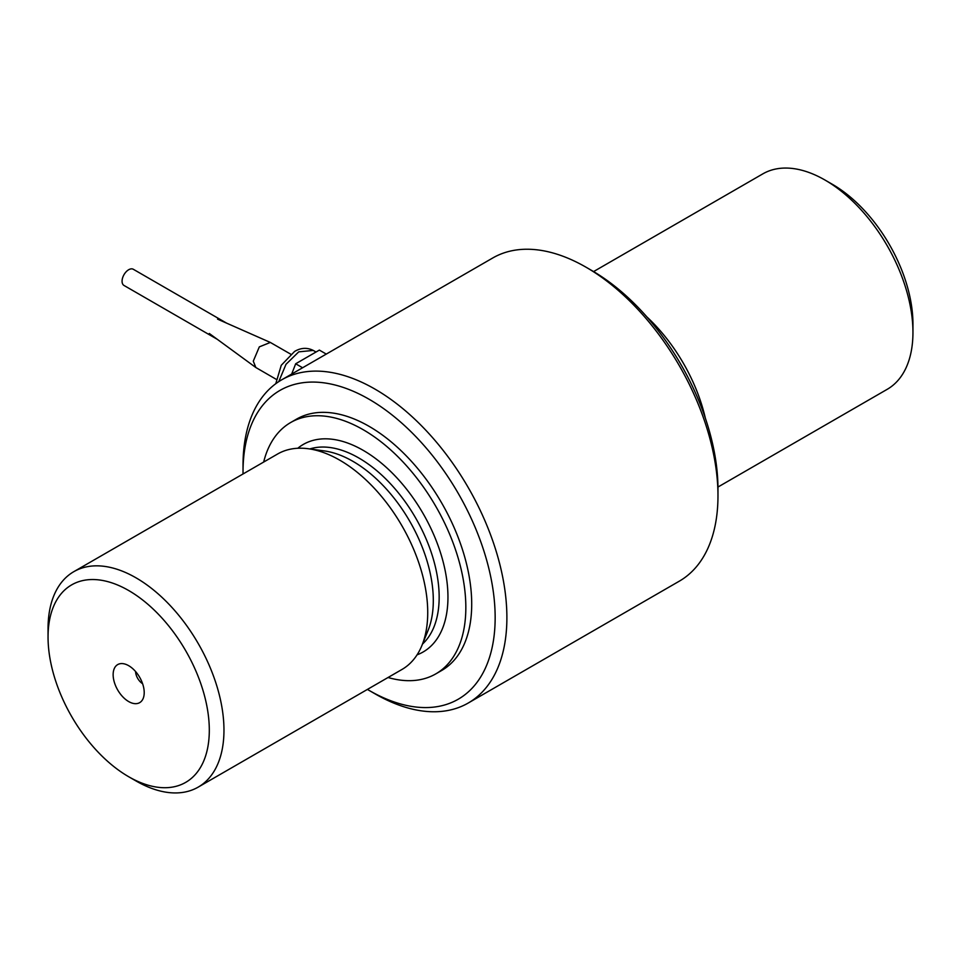 <?xml version="1.0" encoding="UTF-8"?>
<svg xmlns="http://www.w3.org/2000/svg" width="961" height="961" viewBox="0 0 961 961"><rect width="100%" height="100%" fill="white"/><g stroke="black" fill="none" stroke-linecap="round" stroke-linejoin="round"><path stroke-width="1.44" d="M142.6 683.703A10.367 5.982 60 0 1 135.573 671.523M243.025 473.965A178.29 102.935 60 0 1 243.025 472.031A178.29 102.935 60 0 1 369.084 399.247A178.29 102.935 60 0 1 495.155 617.611A178.29 102.935 60 0 1 369.084 690.394A178.29 102.935 60 0 1 367.414 689.421M263.662 462.061A145.123 83.787 60 0 1 290.666 422.528L296.529 419.14A145.123 83.787 60 0 1 369.084 426.336A145.123 83.787 60 0 1 463.899 554.209A145.123 83.787 60 0 1 441.652 670.502L435.789 673.889A145.123 83.787 60 0 1 388.04 677.505M593.586 271.579L762.806 173.881A124.389 71.811 60 0 1 824.994 180.043L824.994 180.043A124.389 71.811 60 0 1 912.95 332.386A124.389 71.811 60 0 1 887.183 389.337L717.975 487.035M646.909 316.938A124.389 71.811 60 0 1 705.35 418.179M832.322 184.272L824.994 180.043L832.322 184.272A114.023 65.828 60 0 1 912.95 323.929L912.95 332.386M136.006 780.957L128.678 776.728A114.023 65.828 -120 0 0 209.306 730.168A114.023 65.828 -120 0 0 128.678 590.522A114.023 65.828 -120 0 0 48.05 637.071A114.023 65.828 -120 0 0 128.678 776.728L136.006 780.957A124.389 71.811 -120 0 0 198.194 787.119A124.389 71.811 -120 0 0 217.27 687.439A124.389 71.811 -120 0 0 136.006 577.825A124.389 71.811 -120 0 0 73.817 571.663A124.389 71.811 -120 0 0 48.05 628.614L48.05 637.071M243.025 472.031L243.025 465.268A186.578 107.728 60 0 1 281.657 379.847A186.578 107.728 60 0 1 374.958 389.097A186.578 107.728 60 0 1 496.849 553.512A186.578 107.728 60 0 1 468.247 703.02A186.578 107.728 60 0 1 374.946 693.782L369.084 690.394M468.247 703.02L679.343 581.153A186.578 107.728 -120 0 0 717.975 495.732A186.578 107.728 -120 0 0 586.054 267.218A186.578 107.728 -120 0 0 586.042 267.218A186.578 107.728 -120 0 0 492.753 257.98L281.657 379.847M717.975 495.732L717.975 488.969A178.29 102.935 -120 0 0 591.916 270.606L586.054 267.218M290.666 422.528A145.123 83.787 60 0 1 363.222 429.723A145.123 83.787 60 0 1 458.025 557.596A145.123 83.787 60 0 1 435.789 673.889M73.817 571.663L277.573 454.024A124.389 71.811 60 0 1 308.385 448.751A124.389 71.811 60 0 1 339.774 460.187A124.389 71.811 60 0 1 421.939 645.432A124.389 71.811 60 0 1 401.962 669.469L198.194 787.119M128.678 665.685A21.971 12.685 60 0 1 143.189 698.407A21.971 12.685 60 0 1 117.686 689.962A21.971 12.685 60 0 1 123.128 663.667A21.971 12.685 60 0 1 128.678 665.685M308.385 448.751L324.313 450.925A113.602 65.588 60 0 1 352.975 461.364A113.602 65.588 60 0 1 428.017 630.548L421.939 645.432M326.284 354.092L319.364 350.092L307.52 356.927L295.676 363.775L291.676 374.069M302.595 367.763L295.676 363.775M276.155 379.283L255.842 367.522L253.284 361.168L259.326 346.873L270.329 342.44L290.666 354.141M226.532 323.1L133.327 269.284A9.334 5.382 120 0 0 126.143 271.783A9.334 5.382 120 0 0 122.071 281.177A9.334 5.382 120 0 0 123.993 285.453L217.198 339.257M422.492 644.074A113.602 65.588 -120 0 0 430.9 551.398A113.602 65.588 -120 0 0 358.825 457.989A113.602 65.588 -120 0 0 309.826 448.943M417.062 654.837A119.825 69.18 -120 0 0 423.14 513.618A119.825 69.18 -120 0 0 297.802 448.258M278.75 381.637L285.994 364.327L298.727 351.858L313.238 350.417L316.025 352.026M275.771 383.715L281.261 365.276L294.583 351.45C300.901 347.714 307.124 347.377 313.238 350.417M217.582 319.148L270.329 342.44M209.306 333.479L255.842 367.522"/></g></svg>
